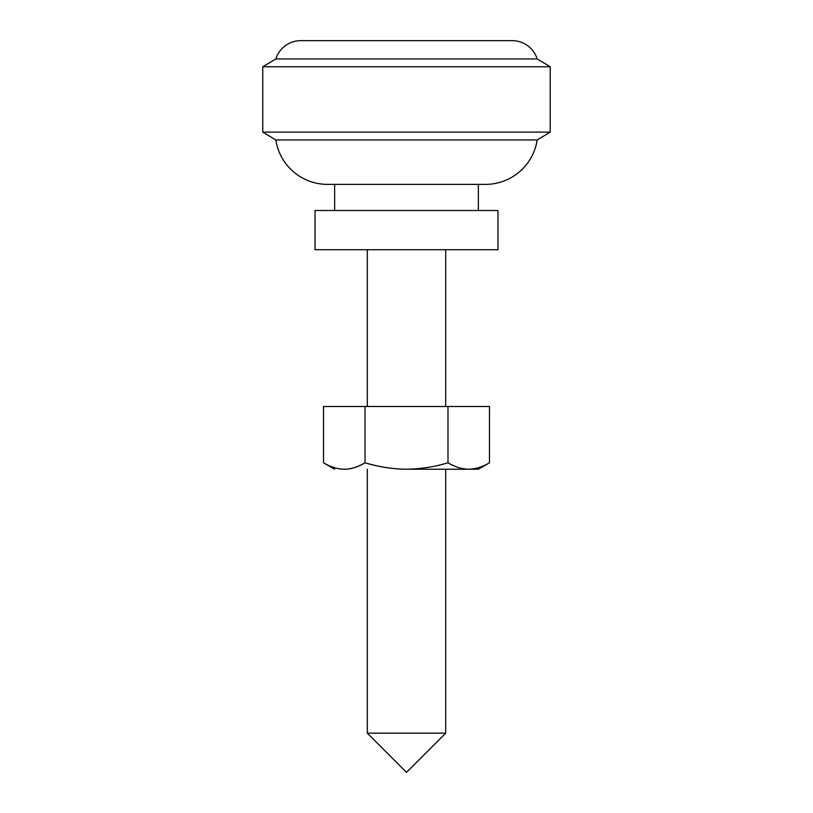 <?xml version="1.0" encoding="UTF-8"?>
<svg xmlns="http://www.w3.org/2000/svg" width="813" height="813" viewBox="0 0 813 813"><rect width="100%" height="100%" fill="white"/><g stroke="black" fill="none" stroke-linecap="round" stroke-linejoin="round"><path stroke-width="1.22" d="M445.697 733.153L406.5 772.35L367.303 733.153L367.303 469.213L367.303 733.153L445.697 733.153L445.697 469.213L445.697 733.153L367.303 733.153L406.5 772.35L445.697 733.153M367.303 463.451L365.007 462.8L365.007 406.5L489.477 406.5L489.477 462.8C482.739 466.865 475.869 469.01 468.867 469.213L478.359 469.213L489.477 462.8L489.477 406.5L447.993 406.5L447.993 462.8L447.993 406.5L365.007 406.5L365.007 462.8C357.578 467.089 350.657 469.223 344.224 469.213C337.812 469.213 330.911 467.069 323.513 462.8L323.513 406.5L323.513 462.8C330.728 467.069 337.629 469.203 344.224 469.213C350.891 469.223 357.811 467.089 365.007 462.8L367.303 463.451M367.303 406.5L367.303 249.703L367.303 406.5M445.697 249.703L445.697 406.5L445.697 249.703M537.159 58.943L550.228 66.778L550.228 132.113L537.159 139.948A52.266 52.266 0 0 1 485.483 184.378A52.266 52.266 0 0 0 537.159 139.948L275.841 139.948L262.772 132.113L262.772 66.778L275.841 58.943A26.128 26.128 0 0 1 300.769 40.65L512.231 40.65A26.128 26.128 0 0 1 537.159 58.943A26.128 26.128 0 0 0 512.231 40.65L300.769 40.65A26.128 26.128 0 0 0 275.841 58.943L537.159 58.943L275.841 58.943L262.772 66.778L262.772 132.113L275.841 139.948A52.266 52.266 0 0 0 327.517 184.378A52.266 52.266 0 0 1 275.841 139.948L537.159 139.948L550.228 132.113L262.772 132.113L550.228 132.113L550.228 66.778L262.772 66.778L550.228 66.778L537.159 58.943M478.359 184.378L478.359 210.506L478.359 184.378M334.641 210.506L334.641 184.378L334.641 210.506M497.963 210.506L497.963 249.703L497.963 210.506L315.038 210.506L315.038 249.703L315.038 210.506L497.963 210.506M315.038 249.703L497.963 249.703L315.038 249.703M512.231 40.65L300.769 40.65M327.517 184.378L485.483 184.378L327.517 184.378M344.306 469.213L344.306 469.213C350.708 469.213 357.608 467.069 365.007 462.8C379.834 467.079 393.665 469.213 406.5 469.213C420.636 469.01 434.467 466.875 447.993 462.8C434.467 466.875 420.636 469.01 406.5 469.213L468.613 469.213C462.231 469.192 455.351 467.048 447.993 462.8C454.731 466.865 461.601 469.01 468.613 469.213L468.613 469.213C461.601 469.01 454.721 466.875 447.993 462.8L445.697 463.451M489.477 462.8C482.109 467.048 475.239 469.192 468.867 469.213C475.869 469.01 482.749 466.875 489.477 462.8L478.359 469.213L468.867 469.213M323.513 406.5L365.007 406.5L323.513 406.5M365.007 462.8C378.573 466.886 392.405 469.03 406.5 469.213L468.613 469.213M334.641 469.213L323.513 462.8"/></g></svg>
